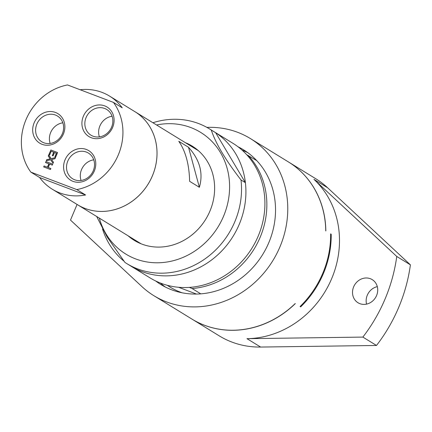 <?xml version="1.0" encoding="UTF-8"?>
<svg xmlns="http://www.w3.org/2000/svg" width="432" height="432" viewBox="0 0 432 432"><rect width="100%" height="100%" fill="white"/><g stroke="black" fill="none" stroke-linecap="round" stroke-linejoin="round"><path stroke-width="0.65" d="M189.367 287.393L192.121 288.533L200.788 293.857A79.029 71.199 -58.4 0 0 268.877 242.492A79.029 71.199 -58.4 0 0 256.786 160.65L246.753 154.759M192.121 288.533A79.029 71.199 -58.4 0 0 260.204 237.163A79.029 71.199 -58.4 0 0 248.114 155.326M48.973 154.64L50.906 150.039L57.591 152.577M52.396 155.655L53.816 152.28L51.197 151.265L49.669 154.904L48.865 154.597L50.906 150.039M54.956 156.913L56.479 153.295L54.524 152.528L53.093 155.92L52.294 155.617L53.719 152.221M50.809 149.974L57.596 152.555L55.652 157.178L54.853 156.875L56.381 153.236M53.077 163.307L50.684 159.781L46.267 160.78L46.742 159.656L50.204 158.89L48.265 156.028L48.708 154.969L51.122 158.614L55.469 157.621L54.994 158.744L51.597 159.494L53.503 162.302L53.055 163.361L50.684 159.781M51.122 158.614L55.431 157.712M46.402 160.753L46.84 159.716L50.301 158.949L48.362 156.087L48.784 155.083M45.932 161.573L52.726 164.155L52.31 165.132L49.648 164.122L48.217 167.524L50.879 168.534L50.468 169.517L43.681 166.936L44.091 165.953L47.515 167.276L48.94 163.874L45.522 162.556L45.932 161.573L52.715 164.171M43.783 166.973L44.188 166.012M44.091 165.953L47.515 167.276M47.417 167.216L48.843 163.814M45.63 162.594L46.03 161.633M48.217 167.524L50.873 168.556M196.468 294.068L178.632 287.291M182.093 292.793A76.394 68.823 121.6 0 1 167.303 285.298A76.394 68.823 -58.4 0 0 182.093 292.793M245.392 182.666L241.007 179.971C225.439 159.851 215.536 143.208 211.291 130.043L215.671 132.737L245.392 182.666A79.029 71.199 -58.4 0 1 210.616 260.696A79.029 71.199 -58.4 0 1 131.117 266.252L150.109 277.927A79.029 71.199 -58.4 0 0 258.26 235.964A79.029 71.199 -58.4 0 0 232.859 143.257L209.477 128.893A79.029 71.199 -58.4 0 0 152.912 122.731M96.671 216.486L107.19 237.071L124.924 262.402A79.029 71.199 -58.4 0 0 126.733 263.558A79.029 71.199 -58.4 0 0 234.878 221.6A79.029 71.199 -58.4 0 0 241.007 179.971M99.328 218.122A71.426 64.346 -58.4 0 0 158.063 262.78A71.426 64.346 -58.4 0 0 223.582 216.167A71.426 64.346 -58.4 0 0 217.199 147.668A71.426 64.346 -58.4 0 0 156.562 124.978M211.291 130.043A79.029 71.199 -58.4 0 0 209.477 128.893M188.514 147.274C199.859 159.894 203.477 173.237 199.368 187.294L188.514 147.274L178.772 141.291C185.603 151.135 189.221 164.473 189.626 181.31L199.368 187.294M80.12 89.737A54.664 49.248 121.6 0 1 109.539 96.082A54.664 49.248 121.6 0 1 122.224 107.795L113.454 102.406L67.5 84.942A54.664 49.248 -58.4 0 0 25.969 119.718A54.664 49.248 -58.4 0 0 30.85 172.13L76.804 189.594L85.574 194.983A54.664 49.248 121.6 0 1 52.304 189.227A54.664 49.248 121.6 0 1 39.62 177.52L30.85 172.13M85.574 194.983L39.62 177.52M52.304 189.227L77.614 204.779A54.664 49.248 -58.4 0 0 152.415 175.759A54.664 49.248 -58.4 0 0 134.843 111.634L109.539 96.082M76.804 189.594A54.664 49.248 -58.4 0 0 118.341 154.818A54.664 49.248 -58.4 0 0 113.454 102.406M74.693 179.782A15.077 13.581 121.6 0 1 72.625 178.767A15.077 13.581 121.6 0 1 68.947 158.814A15.077 13.581 121.6 0 1 88.409 153.079A15.077 13.581 121.6 0 1 92.718 171.92A15.077 13.581 121.6 0 1 74.693 179.782M72.986 181.343A17.329 15.611 -58.4 0 0 95.715 162.265A17.329 15.611 -58.4 0 0 70.351 152.626A17.329 15.611 -58.4 0 0 72.986 181.343M91.314 137.749A17.329 15.611 -58.4 0 0 114.037 118.67A17.329 15.611 -58.4 0 0 88.679 109.031A17.329 15.611 -58.4 0 0 91.314 137.749M42.088 144.32A17.329 15.611 -58.4 0 0 64.811 125.242A17.329 15.611 -58.4 0 0 39.452 115.603A17.329 15.611 -58.4 0 0 42.088 144.32M93.749 159.835A15.077 13.581 -58.4 0 0 81.065 180.473M93.02 136.188A15.077 13.581 121.6 0 1 90.952 135.173A15.077 13.581 121.6 0 1 87.275 115.22A15.077 13.581 121.6 0 1 106.736 109.485A15.077 13.581 121.6 0 1 111.04 128.326A15.077 13.581 121.6 0 1 93.02 136.188M112.072 116.24A15.077 13.581 -58.4 0 0 99.392 136.879M43.789 142.76A15.077 13.581 121.6 0 1 41.726 141.745A15.077 13.581 121.6 0 1 38.043 121.792A15.077 13.581 121.6 0 1 57.51 116.057A15.077 13.581 121.6 0 1 61.814 134.897A15.077 13.581 121.6 0 1 43.789 142.76M62.845 122.812A15.077 13.581 -58.4 0 0 50.166 143.451M242.06 150.115A79.029 71.199 121.6 0 1 247.795 152.685M165.272 286.994A79.029 71.199 121.6 0 1 160.391 283.036M126.733 263.558L131.117 266.252A79.029 71.199 -58.4 0 0 239.263 224.294A79.029 71.199 -58.4 0 0 213.862 131.582A79.029 71.199 -58.4 0 1 215.671 132.737M102.535 229.025A79.029 71.199 -58.4 0 0 123.968 261.155M128.083 235.791A55.323 49.837 -58.4 0 0 134.271 240.365A55.323 49.837 -58.4 0 0 209.974 210.994A55.323 49.837 -58.4 0 0 192.197 146.097A55.323 49.837 -58.4 0 0 185.317 142.646M195.28 148.176A55.323 49.837 -58.4 0 0 191.651 146.534M134.417 239.684A55.323 49.837 -58.4 0 0 137.522 242.179M198.385 150.676A54.664 49.248 -58.4 0 0 198.18 150.552L134.865 111.645A54.664 49.248 -58.4 0 0 134.854 111.64A54.664 49.248 -58.4 0 1 152.431 175.77A54.664 49.248 -58.4 0 1 77.63 204.79A54.664 49.248 -58.4 0 0 77.63 204.79L140.951 243.697A54.664 49.248 -58.4 0 0 141.156 243.821M256.786 160.65A79.029 71.199 -58.4 0 0 243.475 149.78A79.029 71.199 -58.4 0 0 238.005 146.777M155.579 280.93A79.029 71.199 -58.4 0 0 160.731 284.45A79.029 71.199 -58.4 0 0 200.788 293.857M376.51 345.465L260.626 347.058L246.991 338.677L362.869 337.09L376.51 345.465A155.423 140.022 -58.4 0 0 410.4 264.843L327.596 187.747A92.2 83.063 121.6 0 0 315.733 178.718L288.457 161.962A92.2 83.063 -58.4 0 1 325.847 230.936L325.75 230.877A92.2 83.063 -58.4 0 0 288.36 161.897L250.371 138.559A92.2 83.063 121.6 0 1 272.873 260.599A92.2 83.063 121.6 0 1 153.835 295.672A92.2 83.063 121.6 0 1 141.971 286.643L70.492 220.088L77.069 204.444M153.835 295.672L191.824 319.016A92.2 83.063 -58.4 0 0 295.207 303.534L295.191 303.55M206.852 127.359L208.942 127.332A92.2 83.063 121.6 0 1 250.371 138.559M331.204 234.23A92.2 83.063 121.6 0 1 300.661 306.887L300.078 306.526A92.2 83.063 -58.4 0 0 330.62 233.869L331.204 234.23L330.62 234.009M191.873 319.043A92.2 83.063 -58.4 0 0 191.921 319.075A92.2 83.063 -58.4 0 0 295.304 303.593M260.626 347.058A92.2 83.063 121.6 0 1 219.197 335.831L191.921 319.075M246.991 338.677A92.2 83.063 -58.4 0 0 331.733 278.5A92.2 83.063 -58.4 0 0 313.956 179.366L396.76 256.462L410.4 264.843M377.303 286.643A13.565 12.22 -58.4 0 0 366.568 304.117M359.878 303.664A13.565 12.22 121.6 0 1 358.015 302.751A13.565 12.22 121.6 0 1 354.704 284.791A13.565 12.22 121.6 0 1 372.222 279.634A13.565 12.22 121.6 0 1 376.094 296.59A13.565 12.22 121.6 0 1 359.878 303.664M362.869 337.09A155.423 140.022 -58.4 0 0 396.76 256.462M327.596 187.747L313.956 179.366"/></g></svg>
